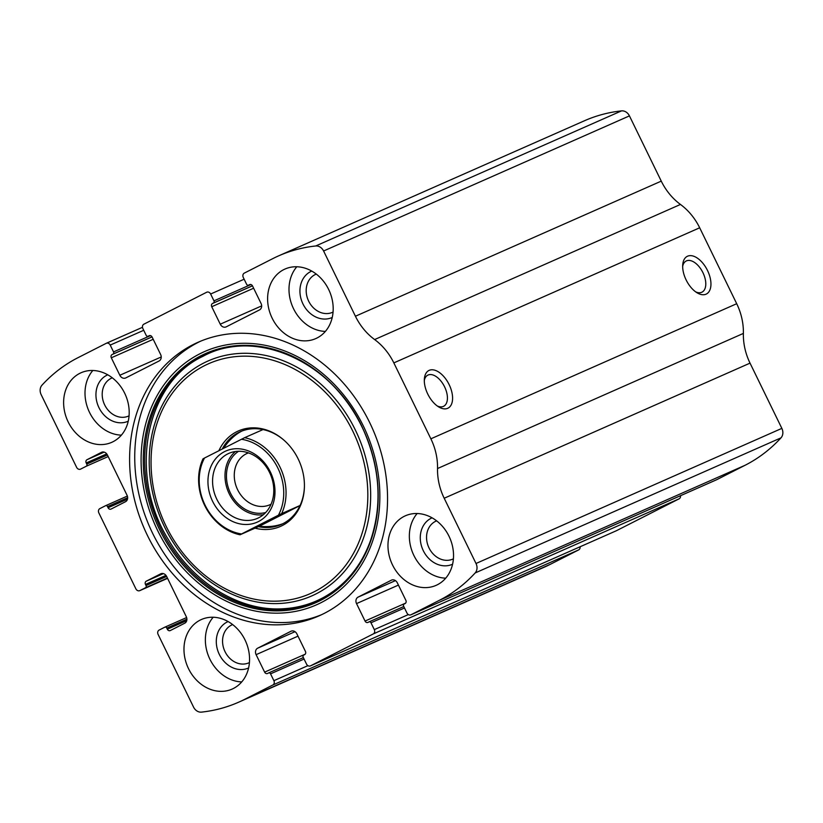 <?xml version="1.0" encoding="UTF-8"?>
<svg xmlns="http://www.w3.org/2000/svg" width="823" height="823" viewBox="0 0 823 823"><rect width="100%" height="100%" fill="white"/><g stroke="black" fill="none" stroke-linecap="round" stroke-linejoin="round"><path stroke-width="1.23" d="M80.613 469.11L86.261 466.24A1.687 1.409 -113.8 0 0 86.775 464.079L86.22 462.948A2.531 2.109 -113.8 0 1 86.991 459.707L101.435 452.362A5.072 4.218 -113.8 0 1 101.599 452.28A5.072 4.218 -113.8 0 1 107.422 455.006L127.04 495.251A5.072 4.218 -113.8 0 1 125.497 501.721L111.064 509.056A2.531 2.109 -113.8 0 1 108.07 507.74L107.515 506.598A1.687 1.409 -113.8 0 0 105.519 505.723L99.871 508.593A3.385 2.819 -113.8 0 0 98.842 512.904L135.877 588.836A3.385 2.819 -113.8 0 0 139.745 590.647A3.385 2.819 -113.8 0 0 139.869 590.595L145.517 587.725A1.687 1.409 -113.8 0 0 146.031 585.565L145.476 584.423A2.531 2.109 -113.8 0 1 146.247 581.192L160.68 573.847A5.072 4.218 -113.8 0 1 160.855 573.765A5.072 4.218 -113.8 0 1 166.668 576.491L186.296 616.725A5.072 4.218 -113.8 0 1 184.753 623.196L170.32 630.541A2.531 2.109 -113.8 0 1 167.316 629.225L166.76 628.083A1.687 1.409 -113.8 0 0 164.765 627.198L159.117 630.079A3.385 2.819 -113.8 0 0 158.088 634.389L193.559 707.111A8.446 7.037 -113.8 0 0 201.491 712.121A177.459 147.801 -113.8 0 0 238.557 702.235A177.459 147.801 -113.8 0 0 244.616 699.365L272.855 684.993A3.385 2.819 -113.8 0 0 273.884 680.683L270.551 673.852A1.687 1.409 -113.8 0 0 268.555 672.967L267.619 673.451A2.531 2.109 -113.8 0 1 264.625 672.134L256.107 654.666A5.072 4.218 -113.8 0 1 257.65 648.195L290.92 631.282A5.072 4.218 -113.8 0 1 291.085 631.2A5.072 4.218 -113.8 0 1 296.908 633.916L305.426 651.384A2.531 2.109 -113.8 0 1 304.654 654.614L303.708 655.098A1.687 1.409 -113.8 0 0 303.193 657.258L306.526 664.089A3.385 2.819 -113.8 0 0 310.405 665.9A3.385 2.819 -113.8 0 0 310.518 665.848L373.282 633.926A3.385 2.819 -113.8 0 0 374.311 629.616L370.978 622.785A1.687 1.409 -113.8 0 0 368.982 621.9L368.046 622.383A2.531 2.109 -113.8 0 1 365.052 621.056L356.534 603.598A5.072 4.218 -113.8 0 1 358.077 597.128L391.347 580.205A5.072 4.218 -113.8 0 1 391.511 580.122A5.072 4.218 -113.8 0 1 397.334 582.849L405.852 600.317A2.531 2.109 -113.8 0 1 405.07 603.547L404.134 604.031A1.687 1.409 -113.8 0 0 403.62 606.181L406.953 613.022A3.385 2.819 -113.8 0 0 410.831 614.832A3.385 2.819 -113.8 0 0 410.944 614.781L439.184 600.409A177.459 147.801 -113.8 0 0 475.149 572.962A8.446 7.037 -113.8 0 0 476.013 563.488L444.194 498.244A55.769 46.448 -113.8 0 1 437.527 468.534A55.769 46.448 -113.8 0 0 430.871 438.813L393.836 362.892A55.769 46.448 -113.8 0 0 374.63 339.56A55.769 46.448 -113.8 0 1 355.423 316.238L323.593 250.994A8.446 7.037 -113.8 0 0 315.672 245.984A177.459 147.801 -113.8 0 0 278.606 255.871A177.459 147.801 -113.8 0 0 272.547 258.751L244.297 273.113A3.385 2.819 -113.8 0 0 243.269 277.423L246.602 284.254A1.687 1.409 -113.8 0 0 248.597 285.139L249.544 284.655A2.531 2.109 -113.8 0 1 252.538 285.982L261.056 303.44A5.072 4.218 -113.8 0 1 259.512 309.911L226.243 326.834A5.072 4.218 -113.8 0 1 226.068 326.916A5.072 4.218 -113.8 0 1 220.255 324.19L211.737 306.722A2.531 2.109 -113.8 0 1 212.509 303.492L213.455 303.008A1.687 1.409 -113.8 0 0 213.97 300.858L210.637 294.017A3.385 2.819 -113.8 0 0 206.758 292.206A3.385 2.819 -113.8 0 0 206.645 292.258L143.881 324.18A3.385 2.819 -113.8 0 0 142.842 328.49L146.175 335.331A1.687 1.409 -113.8 0 0 148.171 336.206L149.117 335.733A2.531 2.109 -113.8 0 1 152.111 337.049L160.629 354.507A5.072 4.218 -113.8 0 1 159.086 360.978L125.816 377.901A5.072 4.218 -113.8 0 1 125.641 377.983A5.072 4.218 -113.8 0 1 119.829 375.257L111.311 357.799A2.531 2.109 -113.8 0 1 112.082 354.559L113.029 354.085A1.687 1.409 -113.8 0 0 113.543 351.925L110.21 345.094A3.385 2.819 -113.8 0 0 106.332 343.273A3.385 2.819 -113.8 0 0 106.218 343.335L77.969 357.696A177.459 147.801 -113.8 0 0 42.014 385.143A8.446 7.037 -113.8 0 0 41.15 394.629L76.621 467.351A3.385 2.819 -113.8 0 0 80.5 469.161A3.385 2.819 -113.8 0 0 80.613 469.11L80.5 469.161M716.545 479.768A3.385 2.819 -113.8 0 0 716.668 479.727A3.385 2.819 -113.8 0 0 716.782 479.665L745.031 465.304A177.459 147.801 -113.8 0 0 780.986 437.857A8.446 7.037 -113.8 0 0 781.85 428.372L750.031 363.128A55.769 46.448 -113.8 0 1 743.375 333.418A55.769 46.448 -113.8 0 0 736.708 303.708L699.684 227.786A55.769 46.448 -113.8 0 0 680.467 204.454A55.769 46.448 -113.8 0 1 661.26 181.132L629.441 115.889A8.446 7.037 -113.8 0 0 621.509 110.879A177.459 147.801 -113.8 0 0 584.443 120.765L278.606 255.871M616.129 530.845A3.385 2.819 -113.8 0 0 616.242 530.794A3.385 2.819 -113.8 0 0 616.355 530.742L679.119 498.82A3.385 2.819 -113.8 0 0 680.518 495.693M238.557 702.235L544.394 567.129A177.459 147.801 -113.8 0 0 550.453 564.249L578.703 549.887A3.385 2.819 -113.8 0 0 580.092 546.76M707.502 270.469A21.131 11.676 -117 0 1 709.724 290.385A21.131 11.676 -117 0 1 697.071 292.793A21.131 11.676 -117 0 1 682.74 264.615A21.131 11.676 -117 0 1 692.555 255.891A21.131 11.676 -117 0 1 707.502 270.469M449.142 384.608A21.131 11.676 -117 0 1 451.364 404.515A21.131 11.676 -117 0 1 438.71 406.932A21.131 11.676 -117 0 1 424.38 378.745A21.131 11.676 -117 0 1 434.194 370.031A21.131 11.676 -117 0 1 449.142 384.608M324.128 613.444A149.57 124.582 -113.8 0 0 371.132 425.625A149.57 124.582 -113.8 0 0 198.137 342.245A149.57 124.582 -113.8 0 0 193.035 344.662A149.57 124.582 -113.8 0 0 146.021 532.481A149.57 124.582 -113.8 0 0 319.015 615.871A149.57 124.582 -113.8 0 0 324.128 613.444M79.749 373.375A38.023 31.675 66.2 0 1 81.045 372.757A38.023 31.675 66.2 0 1 125.384 394.742A38.023 31.675 66.2 0 1 111.774 442.321A38.023 31.675 66.2 0 1 67.795 421.129A38.023 31.675 66.2 0 1 79.749 373.375M283.729 269.635A38.023 31.675 66.2 0 1 285.036 269.028A38.023 31.675 66.2 0 1 329.375 291.013A38.023 31.675 66.2 0 1 315.765 338.592A38.023 31.675 66.2 0 1 271.785 317.39A38.023 31.675 66.2 0 1 283.729 269.635M200.102 620.13A38.023 31.675 66.2 0 1 201.398 619.513A38.023 31.675 66.2 0 1 245.738 641.498A38.023 31.675 66.2 0 1 232.127 689.088A38.023 31.675 66.2 0 1 188.148 667.885A38.023 31.675 66.2 0 1 200.102 620.13M404.083 516.402A38.023 31.675 66.2 0 1 405.389 515.784A38.023 31.675 66.2 0 1 449.718 537.769A38.023 31.675 66.2 0 1 436.118 585.348A38.023 31.675 66.2 0 1 392.139 564.146A38.023 31.675 66.2 0 1 404.083 516.402M424.308 380.493A17.468 9.66 -117 0 1 427.816 375.144A17.468 9.66 -117 0 1 444.574 386.8A17.468 9.66 -117 0 1 443.648 406.274A17.468 9.66 -117 0 1 437.26 405.965M682.668 266.354A17.468 9.66 -117 0 1 686.176 261.004A17.468 9.66 -117 0 1 702.935 272.67A17.468 9.66 -117 0 1 702.009 292.144A17.468 9.66 -117 0 1 695.62 291.836M445.727 578.168A38.023 31.675 66.2 0 1 413.167 553.92A38.023 31.675 66.2 0 1 417.168 513.511M452.588 564.218A25.348 21.11 66.2 0 1 423.115 550.299A25.348 21.11 66.2 0 1 431.026 518.336A25.348 21.11 66.2 0 1 432.106 517.842M453.411 558.838A20.77 17.304 66.2 0 1 452.845 559.095A20.77 17.304 66.2 0 1 428.824 547.521A20.77 17.304 66.2 0 1 435.346 521.432A20.77 17.304 66.2 0 1 436.056 521.093A20.77 17.304 66.2 0 1 436.632 520.856M241.736 681.907A38.023 31.675 66.2 0 1 209.176 657.649A38.023 31.675 66.2 0 1 213.178 617.25M248.597 667.947A25.348 21.11 66.2 0 1 219.134 654.028A25.348 21.11 66.2 0 1 227.035 622.075A25.348 21.11 66.2 0 1 228.115 621.571M249.42 662.566A20.77 17.304 66.2 0 1 248.865 662.834A20.77 17.304 66.2 0 1 224.833 651.25A20.77 17.304 66.2 0 1 231.366 625.161A20.77 17.304 66.2 0 1 232.065 624.822A20.77 17.304 66.2 0 1 232.642 624.585M325.373 331.412A38.023 31.675 66.2 0 1 292.813 307.154A38.023 31.675 66.2 0 1 296.815 266.755M332.235 317.452A25.348 21.11 66.2 0 1 302.771 303.543A25.348 21.11 66.2 0 1 310.672 271.58A25.348 21.11 66.2 0 1 311.752 271.076M333.058 312.071A20.77 17.304 66.2 0 1 332.492 312.339A20.77 17.304 66.2 0 1 308.471 300.755A20.77 17.304 66.2 0 1 314.993 274.666A20.77 17.304 66.2 0 1 315.703 274.337A20.77 17.304 66.2 0 1 316.279 274.09M121.382 435.141A38.023 31.675 66.2 0 1 88.822 410.893A38.023 31.675 66.2 0 1 92.824 370.494M128.244 421.191A25.348 21.11 66.2 0 1 98.781 407.272A25.348 21.11 66.2 0 1 106.692 375.319A25.348 21.11 66.2 0 1 107.762 374.815M129.067 415.81A20.77 17.304 66.2 0 1 128.511 416.078A20.77 17.304 66.2 0 1 104.48 404.494A20.77 17.304 66.2 0 1 111.012 378.405A20.77 17.304 66.2 0 1 111.722 378.066A20.77 17.304 66.2 0 1 112.288 377.829M321.567 614.699A149.57 124.582 66.2 0 1 150.455 528.685A149.57 124.582 66.2 0 1 198.168 342.399A149.57 124.582 66.2 0 1 200.719 341.144M218.867 450.726A52.168 43.444 66.2 0 1 236.571 431.808A52.168 43.444 66.2 0 1 283.544 439.811A52.168 43.444 66.2 0 1 304.407 487.031A52.168 43.444 66.2 0 1 255.048 528.15M222.231 449.019A50.697 42.23 66.2 0 1 238.495 432.559A50.697 42.23 66.2 0 1 240.234 431.736A50.697 42.23 66.2 0 1 283.842 440.068M304.417 486.63A50.697 42.23 66.2 0 1 281.209 524.488A50.697 42.23 66.2 0 1 258.422 526.658M241.406 439.266A49.01 40.821 66.2 0 1 278.431 515.198L241.54 533.962A49.01 40.821 66.2 0 1 204.505 458.03L244.626 437.682A50.697 42.23 66.2 0 1 281.661 513.614L278.431 515.198M270.345 471.929A38.866 32.375 66.2 0 1 241.787 524.2A38.866 32.375 66.2 0 1 212.283 463.709A38.866 32.375 66.2 0 1 270.345 471.929M241.54 533.962L240.028 534.785A50.697 42.23 66.2 0 1 202.993 458.853L204.505 458.03M241.911 431.036L241.828 431.087C234.884 434.678 228.773 440.439 223.496 448.37M244.626 437.682L263.021 429.565M281.661 513.614L300.056 505.487M240.028 534.785L259.276 526.278C268.041 527.193 275.89 526.339 282.824 523.726M300.014 505.559L259.276 526.278M269.543 472.453A35.492 29.556 66.2 0 1 257.527 518.325A35.492 29.556 66.2 0 1 216.14 497.802A35.492 29.556 66.2 0 1 228.835 453.391A35.492 29.556 66.2 0 1 269.543 472.453M263.339 514.714A35.492 29.556 66.2 0 1 228.547 492.319A35.492 29.556 66.2 0 1 235.429 451.518M265.654 512.544A33.805 28.157 66.2 0 1 229.833 491.753A33.805 28.157 66.2 0 1 238.588 451.271M271.096 504.17A28.085 23.394 66.2 0 1 269.831 504.787A28.085 23.394 66.2 0 1 237.086 488.553A28.085 23.394 66.2 0 1 247.126 453.411A28.085 23.394 66.2 0 1 248.433 452.887M106.455 343.232L142.482 327.307L106.332 343.273M439.184 600.409L745.031 465.304M410.944 614.781L716.782 479.665M373.282 633.926L679.119 498.82M310.518 665.848L616.355 530.742M315.672 245.984L621.509 110.879M244.616 699.365L550.453 564.249M272.855 684.993L578.703 549.887M475.149 572.962L780.986 437.857M476.013 563.488L781.85 428.372M444.194 498.244L750.031 363.128M437.527 468.534L743.375 333.418M430.871 438.813L736.708 303.708M393.836 362.892L699.684 227.786M374.63 339.56L680.467 204.454M355.423 316.238L661.26 181.132M323.593 250.994L629.441 115.889M220.255 324.19L261.663 305.899M211.737 306.722L253.628 288.225M212.509 303.492L252.466 285.838M213.455 303.008L252.435 285.787M213.97 300.858L250.902 284.542M210.637 294.017L244.143 279.213M119.829 375.257L161.236 356.966M111.311 357.799L153.201 339.292M112.082 354.559L152.039 336.905M113.029 354.085L152.008 336.864M113.543 351.925L150.475 335.609M110.21 345.094L143.716 330.29M86.261 466.24L108.173 456.559M86.775 464.079L107.402 454.975M86.22 462.948L106.712 453.895M86.991 459.707L104.14 452.136M108.07 507.74L127.483 499.17M107.515 506.598L127.647 497.709M105.632 505.672L127.37 496.063L105.581 505.692M139.869 590.595L167.573 578.353L139.745 590.647M145.517 587.725L167.429 578.044M146.031 585.565L166.647 576.45M145.476 584.423L165.968 575.37M146.247 581.192L163.396 573.61M167.316 629.225L186.728 620.645M166.76 628.083L186.903 619.184M164.888 627.147L186.626 617.548L164.826 627.177M273.884 680.683L307.915 665.653M270.551 673.852L304.068 659.048M268.679 672.916L303.358 657.598L268.617 672.947M264.625 672.134L305.168 654.213M256.107 654.666L297.998 636.158M257.65 648.195L295.004 631.694M358.077 597.128L395.431 580.626M356.534 603.598L398.425 585.091M365.052 621.056L405.595 603.146M369.105 621.849L403.784 606.53L369.043 621.869M370.978 622.785L404.494 607.981M374.311 629.616L408.342 614.586M199.794 353.828A138.449 115.313 66.2 0 1 379.856 495.127A138.449 115.313 66.2 0 1 201.738 585.709A138.449 115.313 66.2 0 1 199.794 353.828M201.018 355.721A136.217 113.461 66.2 0 1 378.189 494.746A136.217 113.461 66.2 0 1 202.942 583.867A136.217 113.461 66.2 0 1 201.018 355.721M202.036 356.225A135.342 112.73 66.2 0 1 378.066 494.356A135.342 112.73 66.2 0 1 203.95 582.9A135.342 112.73 66.2 0 1 202.036 356.225M203.662 363.077A128.409 106.959 66.2 0 1 370.669 494.139A128.409 106.959 66.2 0 1 205.472 578.147A128.409 106.959 66.2 0 1 203.662 363.077M204.351 365.741A125.693 104.696 66.2 0 1 367.83 494.026A125.693 104.696 66.2 0 1 206.12 576.265A125.693 104.696 66.2 0 1 204.351 365.741M310.405 665.9L616.242 530.794M410.831 614.832L716.668 479.727M203.014 356.297C145.486 382.921 127.771 474.223 168.221 539.332C193.446 583.178 239.832 611.252 282.443 608.804C307.174 607.497 328.315 598.074 345.855 580.565C356.606 569.588 364.795 556.348 370.401 540.865C382.366 505.548 380.247 469.048 364.054 431.355C335.156 362.994 256.55 326.731 203.014 356.297"/></g></svg>
